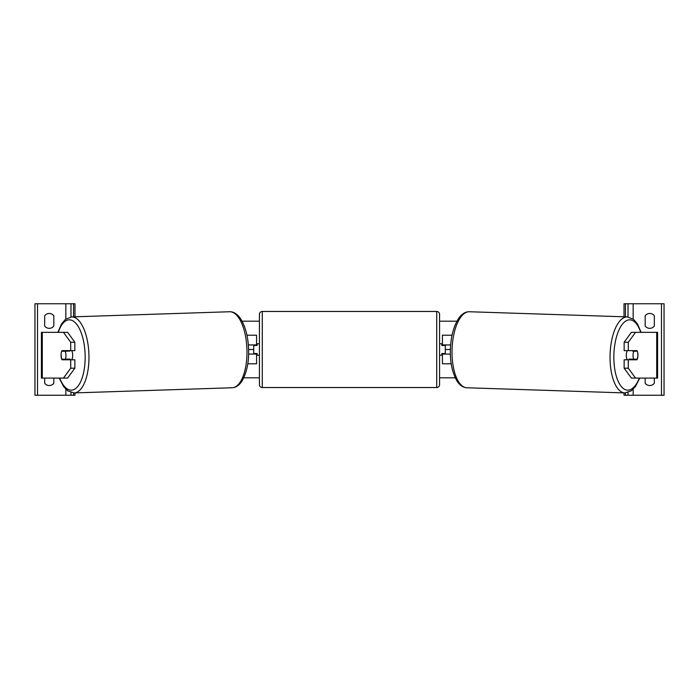 <?xml version="1.0" encoding="UTF-8"?>
<svg xmlns="http://www.w3.org/2000/svg" width="699" height="699" viewBox="0 0 699 699"><rect width="100%" height="100%" fill="white"/><g stroke="black" fill="none" stroke-linecap="round" stroke-linejoin="round"><path stroke-width="1.05" d="M247.778 363.795L256.568 363.795L256.568 354.078L248.608 354.078M253.702 344.922L253.702 345.498L257.136 345.498L257.136 343.777L259.425 343.777M253.702 345.498L253.702 354.078M256.568 345.498L256.568 335.205L246.948 335.205M256.568 354.078L256.568 353.502M248.346 344.922L256.568 344.922M49.245 328.338A5.723 5.723 0 0 0 53.823 326.049L53.823 315.756A5.723 5.723 0 0 0 44.675 315.756L44.675 326.049A5.723 5.723 0 0 0 49.245 328.338M44.675 378.098L44.675 383.244A5.723 5.723 0 0 0 53.823 383.244L53.823 378.098M74.985 392.899L74.985 395.25L34.95 395.25L34.95 303.75L74.985 303.75L74.985 316.787M70.983 395.25L70.983 392.488M70.983 316.944L70.983 303.75M262.282 311.466A2.857 2.857 0 0 0 259.425 314.332L259.425 384.668A2.857 2.857 0 0 0 262.282 387.534L436.718 387.534A2.857 2.857 0 0 0 439.575 384.668L439.575 314.332A2.857 2.857 0 0 0 436.718 311.466L262.282 311.466L262.282 387.534M253.702 353.502L257.136 353.502L257.136 355.223L259.425 355.223M439.575 343.777L441.864 343.777L441.864 345.498L445.298 345.498L445.298 353.502L441.864 353.502L441.864 355.223L439.575 355.223M65.863 359.199A5.723 2.42 -90 0 0 66.152 359.793M61.363 352.375A5.723 2.42 -90 0 0 61.04 355.223A5.723 2.42 -90 0 0 62.001 359.793L70.704 359.793L70.704 368.19L74.854 368.19L74.854 359.793L70.704 359.793M63.452 332.34L67.602 332.34L74.854 342.248L70.704 342.248L63.452 332.34L41.424 332.34L41.424 378.098L42.281 378.098L42.281 332.34M70.704 342.248L70.704 350.645L74.854 350.645L74.854 342.248M66.152 350.645A5.723 2.42 -90 0 0 65.889 351.195M74.854 368.19L67.602 378.098L42.281 378.098M70.704 350.645L62.001 350.645A5.723 2.42 -90 0 0 61.73 351.213L61.695 351.213A5.723 2.42 88.1 0 0 61.119 355.214A5.723 2.42 88.1 0 0 61.914 359.216L65.365 359.216A5.723 2.42 88.1 0 0 65.951 355.214A5.723 2.42 88.1 0 0 65.147 351.213L61.695 351.213M63.452 378.098L70.704 368.19M71.717 350.645A5.723 2.42 88.1 0 1 72.687 354.996A5.723 2.42 88.1 0 1 71.709 359.793M69.682 359.793A5.723 2.42 88.1 0 0 70.031 359.068L65.365 359.216M66.964 359.793A5.723 2.42 88.1 0 1 66.623 359.181M69.612 350.645A5.723 2.42 88.1 0 1 69.813 351.064L65.933 351.073M65.147 351.213L69.813 351.064M632.848 350.645A5.723 2.42 -90 0 1 633.111 351.195M628.296 350.645L628.296 342.248L635.548 332.34L631.398 332.34L624.146 342.248L624.146 350.645L636.999 350.645A5.723 2.42 -90 0 1 637.27 351.213L637.305 351.213A5.723 2.42 91.9 0 1 637.881 355.214A5.723 2.42 91.9 0 1 637.086 359.216L633.635 359.216A5.723 2.42 91.9 0 1 633.049 355.214A5.723 2.42 91.9 0 1 633.853 351.213L632.639 351.064A5.723 2.42 91.9 0 0 632.455 350.645M637.637 352.375A5.723 2.42 -90 0 1 637.96 355.223A5.723 2.42 -90 0 1 636.999 359.793L628.296 359.793L628.296 368.19L624.146 368.19L631.398 378.098L657.576 378.098L657.576 332.34L635.548 332.34M624.146 368.19L624.146 359.793L628.296 359.793M633.137 359.199A5.723 2.42 -90 0 1 632.848 359.793M624.146 342.248L628.296 342.248M635.548 378.098L628.296 368.19M627.283 350.645A5.723 2.42 91.9 0 0 626.313 354.996A5.723 2.42 91.9 0 0 627.291 359.793M633.853 351.213L637.305 351.213M633.635 359.216L628.969 359.068A5.723 2.42 91.9 0 0 629.318 359.793M632.036 359.793A5.723 2.42 91.9 0 0 632.377 359.181M654.325 326.049A5.723 5.723 0 0 1 645.177 326.049L645.177 315.756A5.723 5.723 0 0 1 654.325 315.756L654.325 326.049M654.325 378.098L654.325 383.244A5.723 5.723 0 0 1 645.177 383.244L645.177 378.098M624.015 392.899L624.015 395.25L664.05 395.25L664.05 303.75L624.015 303.75L624.015 316.787M628.017 395.25L628.017 392.488M628.017 316.944L628.017 303.75M451.222 363.795L442.432 363.795L442.432 354.078L450.392 354.078M445.298 344.922L445.298 345.498M445.298 353.502L445.298 354.078M442.432 345.498L442.432 335.205L452.052 335.205M442.432 354.078L442.432 353.502M450.654 344.922L442.432 344.922M450.401 349.5L445.298 349.5M253.702 349.5L248.599 349.5M455.215 377.81L439.575 377.81M259.425 377.81L243.785 377.81M456.919 321.191L439.575 321.191M259.425 321.191L242.081 321.191M65.837 395.25L65.837 389.238M65.837 319.05L65.837 303.75M37.528 395.25L37.528 303.75M73.552 395.25L73.552 392.925M73.552 316.839L73.552 303.75M436.718 387.534L436.718 311.466M59.677 378.098A35.168 14.854 -91.9 0 0 76.366 387.919A35.168 14.854 -91.9 0 0 85.129 354.996A35.168 14.854 -91.9 0 0 74.478 321.968A35.168 14.854 -91.9 0 0 58.297 332.34M88.93 354.909A38.034 16.068 88.1 0 1 74.103 392.925L232.12 387.762A38.034 16.068 -91.9 0 0 246.948 349.753A38.034 16.068 -91.9 0 0 229.639 311.745L71.621 316.9A38.034 16.068 88.1 0 1 88.93 354.909M656.719 378.098L656.719 332.34M639.323 378.098A35.168 14.854 -88.1 0 1 622.634 387.919A35.168 14.854 -88.1 0 1 613.871 354.996A35.168 14.854 -88.1 0 1 624.522 321.968A35.168 14.854 -88.1 0 1 640.703 332.34M627.379 316.9A38.034 16.068 91.9 0 0 610.07 354.909A38.034 16.068 91.9 0 0 624.897 392.925L466.88 387.762A38.034 16.068 -88.1 0 1 452.052 349.753A38.034 16.068 -88.1 0 1 469.361 311.745L627.379 316.9L633.565 319.356L637.505 323.995L641.14 332.34M661.472 395.25L661.472 303.75M633.163 395.25L633.163 389.238M633.163 319.05L633.163 303.75M625.448 395.25L625.448 392.925M625.448 316.839L625.448 303.75M59.24 378.098L63.539 386.512L67.777 390.881L74.103 392.925M229.639 311.745C233.51 311.667 237.022 313.799 240.194 318.15C245.428 326.267 248.224 336.769 248.599 349.675C249.019 361.689 246.896 372.017 242.247 380.667C239.364 385.228 235.991 387.587 232.12 387.762M57.86 332.34L61.495 323.995L65.435 319.356L71.621 316.9M466.88 387.762C463.009 387.587 459.636 385.228 456.753 380.667C452.104 372.017 449.981 361.689 450.401 349.675C450.776 336.769 453.572 326.267 458.806 318.15C461.978 313.799 465.49 311.667 469.361 311.745M639.76 378.098L635.461 386.512L631.223 390.881L624.897 392.925"/></g></svg>
